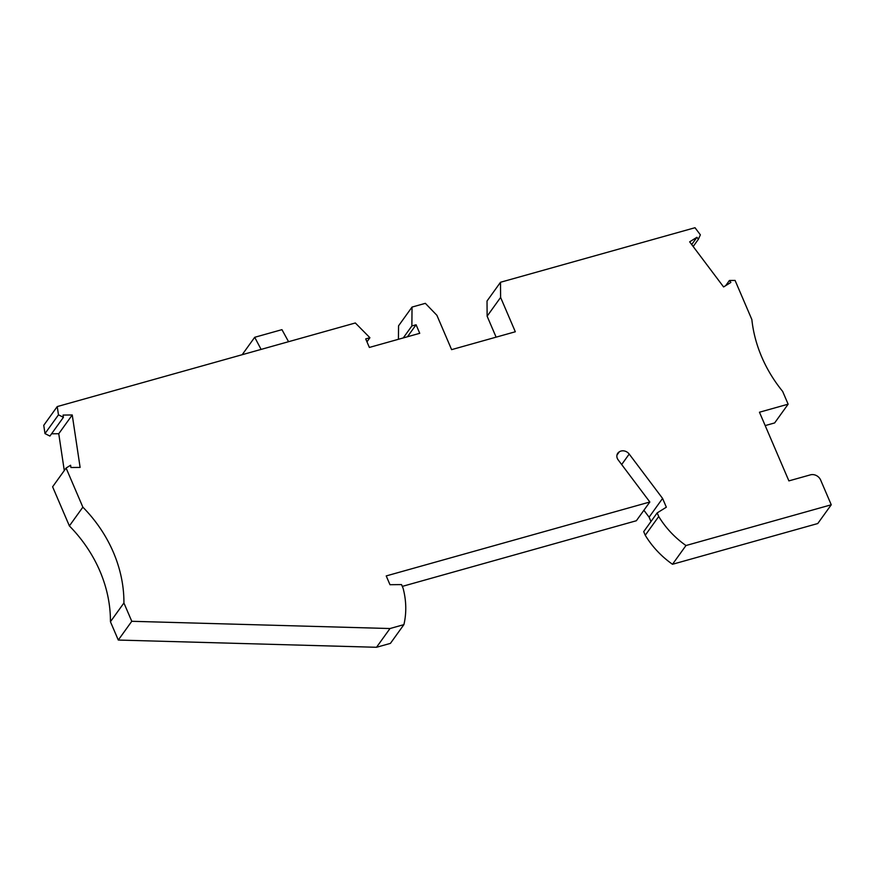 <?xml version="1.0" encoding="UTF-8"?>
<svg xmlns="http://www.w3.org/2000/svg" width="875" height="875" viewBox="0 0 875 875"><rect width="100%" height="100%" fill="white"/><g stroke="black" fill="none" stroke-linecap="round" stroke-linejoin="round"><path stroke-width="1.31" d="M64.28 470.553L58.756 433.727L72.242 414.969L80.117 467.414L70.93 467.502L70.591 465.248L66.095 468.038L82.863 507.161A135.833 117.994 -144.3 0 1 123.922 602.973L131.775 621.294L389.998 628.534L403.9 624.63A86.023 74.736 35.7 0 0 403.08 588.197L401.538 584.587L389.988 584.708L386.225 575.925L649.841 501.998L618.155 459.867A6.344 5.502 -144.3 0 1 617.772 453.217A6.344 5.502 -144.3 0 1 619.314 451.828A7.241 6.289 -144.3 0 1 629.202 454.059L662.583 498.422L666.345 507.205L657.18 512.892L658.733 516.502A86.023 74.736 -144.3 0 0 685.978 545.53L831.25 504.787L820.641 480.036A8.148 7.077 35.7 0 0 810.316 474.884L788.889 480.889L759.456 412.223L788.134 404.184L782.655 391.409A135.833 117.994 -144.3 0 1 751.855 319.55L735.088 280.427L729.411 280.481L730.877 282.428L723.592 286.945L689.653 241.828L696.927 237.3L698.392 239.247L700.361 234.828L695.013 227.719L500.511 282.264L487.025 301.011L487.123 316.192L496.114 337.159M366.964 341.819L369.906 337.717L365.706 338.898L369.37 347.441L419.738 333.309L416.084 324.767L411.873 325.948L412.038 307.07L425.348 303.341L436.898 315.306L451.609 349.639L515.32 331.767L500.609 297.434L500.511 282.264M369.906 337.717L355.337 322.973L57.236 406.58L58.472 414.837L44.986 433.595L49.919 436.078L63.405 417.331L58.472 414.837M72.242 414.969L63.066 415.067L63.405 417.331M66.095 468.038L52.609 486.795L69.377 525.919A135.833 117.994 -144.3 0 1 110.436 621.731L118.289 640.052L376.512 647.281L390.414 643.388L403.9 624.63M58.756 433.727L51.559 433.803M57.236 406.58L43.75 425.327L44.986 433.595M412.038 307.07L398.552 325.828L398.431 339.281M765.188 425.589L774.648 422.931L788.134 404.184M685.978 545.53L672.492 564.277L817.764 523.534L831.25 504.787M672.492 564.277A86.023 74.736 -144.3 0 1 645.247 535.248L643.705 531.639L657.18 512.892M662.583 498.422L649.097 517.18L650.967 521.533M649.097 517.18L643.891 510.256M402.303 586.392L636.355 520.745L649.841 501.998M82.863 507.161L69.377 525.919M123.922 602.973L110.436 621.731M131.775 621.294L118.289 640.052M389.998 628.534L376.512 647.281M619.314 451.828L616.952 455.109M658.733 516.502L645.247 535.248M407.455 336.755L416.084 324.767M411.873 325.948L403.255 337.936M500.609 297.434L487.123 316.192M693.175 246.509L698.392 239.247M696.927 237.3L691.709 244.562M725.714 285.633L729.411 280.481M288.564 341.698L281.947 329.656L254.702 337.291L261.1 349.398M242.178 354.714L254.702 337.291M621.666 464.538L629.202 454.059"/></g></svg>
